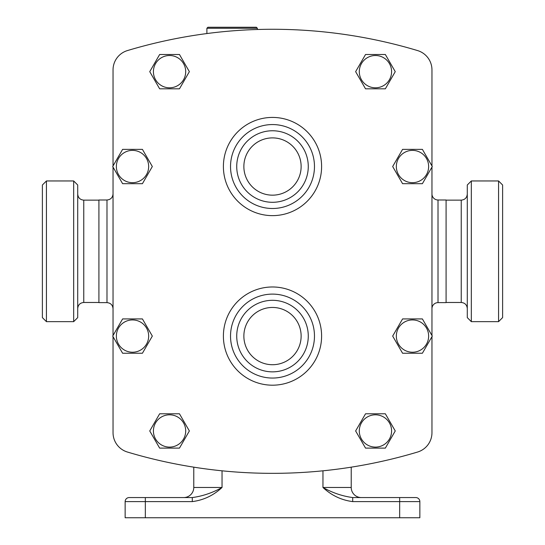 <?xml version="1.0" encoding="UTF-8"?>
<svg xmlns="http://www.w3.org/2000/svg" width="545" height="545" viewBox="0 0 545 545"><rect width="100%" height="100%" fill="white"/><g stroke="black" fill="none" stroke-linecap="round" stroke-linejoin="round"><path stroke-width="0.82" d="M257.363 28.258L206.896 28.258L207.911 27.25L256.354 27.25L257.363 28.258L257.363 29.498M428.636 166.525A16.146 16.146 0 0 1 412.483 182.677A16.146 16.146 0 0 1 396.338 166.525A16.146 16.146 0 0 1 412.483 150.379A16.146 16.146 0 0 1 428.636 166.525A16.146 16.146 0 0 1 412.483 182.677A16.146 16.146 0 0 1 396.338 166.525A16.146 16.146 0 0 0 412.483 182.677A16.146 16.146 0 0 0 428.636 166.525M392.673 166.525L402.578 183.685L422.389 183.685L432.294 166.525L422.389 149.371L402.578 149.371L392.673 166.525M148.662 166.525A16.146 16.146 0 0 1 132.517 182.677A16.146 16.146 0 0 1 116.364 166.525A16.146 16.146 0 0 1 132.517 150.379A16.146 16.146 0 0 1 148.662 166.525A16.146 16.146 0 0 1 132.517 182.677A16.146 16.146 0 0 1 116.364 166.525A16.146 16.146 0 0 0 132.517 182.677A16.146 16.146 0 0 0 148.662 166.525M112.706 166.525L122.611 183.685L142.422 183.685L152.328 166.525L142.422 149.371L122.611 149.371L112.706 166.525M185.702 71.661A16.146 16.146 0 0 1 169.556 87.806A16.146 16.146 0 0 1 153.411 71.661A16.146 16.146 0 0 1 169.556 55.508A16.146 16.146 0 0 1 185.702 71.661A16.146 16.146 0 0 1 169.556 87.806A16.146 16.146 0 0 1 153.411 71.661A16.146 16.146 0 0 0 169.556 87.806A16.146 16.146 0 0 0 185.702 71.661M149.746 71.661L159.651 88.815L179.462 88.815L189.367 71.661L179.462 54.5L159.651 54.5L149.746 71.661M148.662 336.081A16.146 16.146 0 0 1 132.517 352.233A16.146 16.146 0 0 1 116.364 336.081A16.146 16.146 0 0 1 132.517 319.935A16.146 16.146 0 0 1 148.662 336.081A16.146 16.146 0 0 1 132.517 352.233A16.146 16.146 0 0 1 116.364 336.081A16.146 16.146 0 0 0 132.517 352.233A16.146 16.146 0 0 0 148.662 336.081M112.706 336.081L122.611 353.242L142.422 353.242L152.328 336.081L142.422 318.927L122.611 318.927L112.706 336.081M185.702 430.952A16.146 16.146 0 0 1 169.556 447.104A16.146 16.146 0 0 1 153.411 430.952A16.146 16.146 0 0 1 169.556 414.806A16.146 16.146 0 0 1 185.702 430.952A16.146 16.146 0 0 1 169.556 447.104A16.146 16.146 0 0 1 153.411 430.952A16.146 16.146 0 0 0 169.556 447.104A16.146 16.146 0 0 0 185.702 430.952M149.746 430.952L159.651 448.113L179.462 448.113L189.367 430.952L179.462 413.798L159.651 413.798L149.746 430.952M391.589 430.952A16.146 16.146 0 0 1 375.444 447.104A16.146 16.146 0 0 1 359.298 430.952A16.146 16.146 0 0 1 375.444 414.806A16.146 16.146 0 0 1 391.589 430.952A16.146 16.146 0 0 1 375.444 447.104A16.146 16.146 0 0 1 359.298 430.952A16.146 16.146 0 0 0 375.444 447.104A16.146 16.146 0 0 0 391.589 430.952M355.633 430.952L365.538 448.113L385.349 448.113L395.254 430.952L385.349 413.798L365.538 413.798L355.633 430.952M391.589 71.661A16.146 16.146 0 0 1 375.444 87.806A16.146 16.146 0 0 1 359.298 71.661A16.146 16.146 0 0 1 375.444 55.508A16.146 16.146 0 0 1 391.589 71.661A16.146 16.146 0 0 1 375.444 87.806A16.146 16.146 0 0 1 359.298 71.661A16.146 16.146 0 0 0 375.444 87.806A16.146 16.146 0 0 0 391.589 71.661M355.633 71.661L365.538 88.815L385.349 88.815L395.254 71.661L385.349 54.5L365.538 54.5L355.633 71.661M428.636 336.081A16.146 16.146 0 0 1 412.483 352.233A16.146 16.146 0 0 1 396.338 336.081A16.146 16.146 0 0 1 412.483 319.935A16.146 16.146 0 0 1 428.636 336.081A16.146 16.146 0 0 1 412.483 352.233A16.146 16.146 0 0 1 396.338 336.081A16.146 16.146 0 0 0 412.483 352.233A16.146 16.146 0 0 0 428.636 336.081M392.673 336.081L402.578 353.242L422.389 353.242L432.294 336.081L422.389 318.927L402.578 318.927L392.673 336.081M438.017 302.625L446.089 302.625L446.089 199.988L438.017 199.988L438.017 302.625A6.056 6.056 0 0 0 431.96 308.681M438.017 199.988A6.056 6.056 0 0 1 431.96 193.931M106.983 199.988L98.911 199.988L98.911 302.625L106.983 302.625L106.983 199.988C110.662 199.627 112.679 197.61 113.04 193.931M431.96 336.66L431.96 432.703A20.185 20.185 0 0 1 417.579 452.037A504.629 504.629 0 0 1 127.421 452.037A20.185 20.185 0 0 1 113.04 432.703L113.04 336.66M113.04 335.509L113.04 167.104M113.04 165.953L113.04 69.91A20.185 20.185 0 0 1 127.421 50.576A504.629 504.629 0 0 1 417.579 50.576A20.185 20.185 0 0 1 431.96 69.91L431.96 165.953M431.96 167.104L431.96 335.509M352.697 497.565L415.815 497.565L399.669 497.565L399.669 501.604L352.697 501.604C341.402 500.147 331.489 495.432 322.96 487.475C332.409 492.789 342.321 496.154 352.697 497.565L352.697 501.604M399.669 517.75L399.669 501.604L419.854 501.604A4.04 4.04 0 0 0 415.815 497.565A4.04 4.04 0 0 1 419.854 501.604A4.04 4.04 0 0 0 415.815 497.565A4.04 4.04 0 0 1 419.854 501.604L419.854 517.75L125.146 517.75L125.146 501.604A4.04 4.04 0 0 1 129.185 497.565L192.303 497.565C202.679 496.154 212.591 492.789 222.04 487.475C213.511 495.432 203.598 500.147 192.303 501.604L192.303 497.565M193.775 467.167L193.775 487.475A10.089 10.089 0 0 1 183.685 497.565A10.089 10.089 0 0 0 193.775 487.475L222.04 487.475L222.04 470.812M322.96 470.812L322.96 487.475L351.225 487.475L351.225 467.167L351.225 487.475A10.089 10.089 0 0 0 361.315 497.565M192.303 501.604L125.146 501.604A4.04 4.04 0 0 1 129.185 497.565A4.04 4.04 0 0 0 125.146 501.604A4.04 4.04 0 0 1 129.185 497.565M502.613 185L502.613 317.612L498.573 321.652L498.573 180.96L502.613 185M471.323 321.652L467.29 317.612L467.29 185L471.323 180.96L471.323 321.652L498.573 321.652M42.387 317.612L42.387 185L46.427 180.96L46.427 321.652L42.387 317.612M73.677 180.96L77.71 185L77.71 317.612L73.677 321.652L73.677 180.96L46.427 180.96M223.396 166.525A49.105 49.105 0 0 1 272.5 117.42A49.105 49.105 0 0 1 321.604 166.525A49.105 49.105 0 0 1 272.5 215.636A49.105 49.105 0 0 1 223.396 166.525M314.472 166.525A41.972 41.972 0 0 0 272.5 124.56A41.972 41.972 0 0 0 230.528 166.525A41.972 41.972 0 0 0 272.5 208.497A41.972 41.972 0 0 0 314.472 166.525M223.396 336.081A49.105 49.105 0 0 1 272.5 286.977A49.105 49.105 0 0 1 321.604 336.081A49.105 49.105 0 0 1 272.5 385.192A49.105 49.105 0 0 1 223.396 336.081M314.472 336.081A41.972 41.972 0 0 0 272.5 294.109A41.972 41.972 0 0 0 230.528 336.081A41.972 41.972 0 0 0 272.5 378.053A41.972 41.972 0 0 0 314.472 336.081M308.272 166.525A35.772 35.772 0 0 1 272.5 202.297A35.772 35.772 0 0 1 236.728 166.525A35.772 35.772 0 0 1 272.5 130.759A35.772 35.772 0 0 1 308.272 166.525M308.272 336.081A35.772 35.772 0 0 1 272.5 371.854A35.772 35.772 0 0 1 236.728 336.081A35.772 35.772 0 0 1 272.5 300.309A35.772 35.772 0 0 1 308.272 336.081M243.867 166.525A28.633 28.633 0 0 0 272.5 195.165A28.633 28.633 0 0 0 301.133 166.525A28.633 28.633 0 0 0 272.5 137.892A28.633 28.633 0 0 0 243.867 166.525M243.867 336.081A28.633 28.633 0 0 0 272.5 364.721A28.633 28.633 0 0 0 301.133 336.081A28.633 28.633 0 0 0 272.5 307.448A28.633 28.633 0 0 0 243.867 336.081M145.331 497.565L145.331 517.75M193.775 487.475A10.089 10.089 0 0 1 183.685 497.565M419.854 501.604A4.04 4.04 0 0 0 415.815 497.565M446.089 200.138L461.233 200.138L461.233 302.475C464.912 302.836 466.929 304.853 467.29 308.531M98.911 302.475L83.766 302.475L83.766 200.138C80.088 199.777 78.071 197.76 77.71 194.081M106.983 302.625C110.662 302.986 112.679 305.002 113.04 308.681M206.896 33.552L206.896 28.258M471.323 180.96L498.573 180.96M446.089 302.475L461.233 302.475M461.233 200.138C464.912 199.777 466.929 197.76 467.29 194.081M73.677 321.652L46.427 321.652M98.911 200.138L83.766 200.138M83.766 302.475C80.088 302.836 78.071 304.853 77.71 308.531"/></g></svg>
